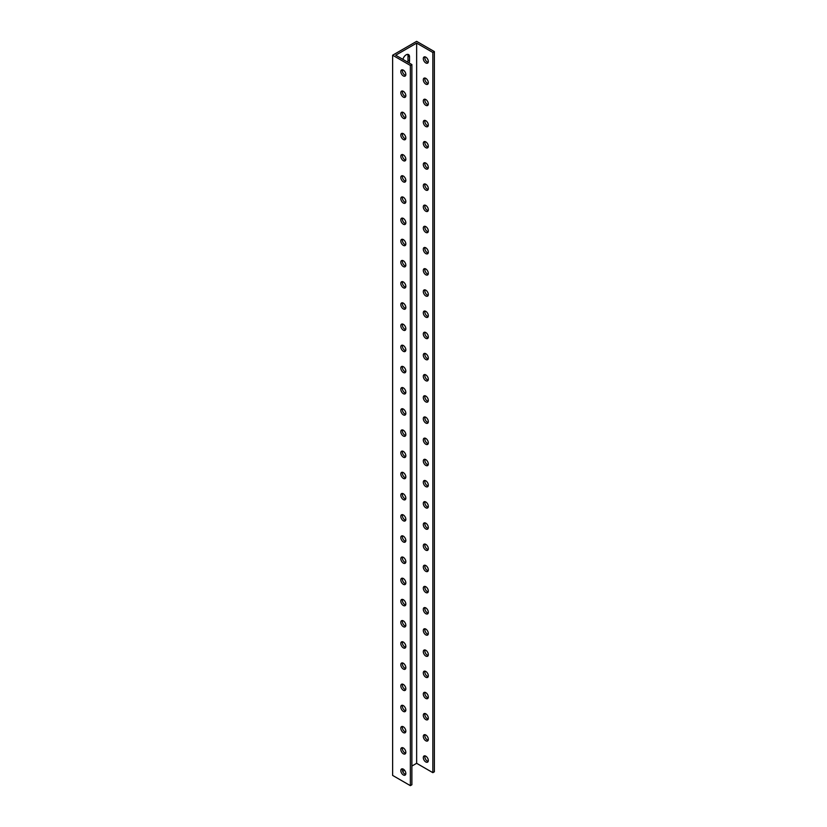 <?xml version="1.0" encoding="UTF-8"?>
<svg xmlns="http://www.w3.org/2000/svg" width="827" height="827" viewBox="0 0 827 827"><rect width="100%" height="100%" fill="white"/><g stroke="black" fill="none" stroke-linecap="round" stroke-linejoin="round"><path stroke-width="1.24" d="M392.629 55.213L392.629 775.416L410.357 785.65L410.357 65.447L392.629 55.213L416.643 41.35L434.371 51.584L434.371 771.787L432.841 772.666L416.643 763.311L416.643 43.118L432.841 52.473L432.841 772.666M407.628 62.108A4.755 2.75 120 0 0 408 60.113L408 55.874A4.755 2.75 120 0 0 407.649 54.355M424.975 755.868A3.546 2.047 -120 0 0 424.83 756.746A3.546 2.047 -120 0 0 428.179 761.409M424.975 734.686A3.546 2.047 -120 0 0 424.83 735.565A3.546 2.047 -120 0 0 428.179 740.227M424.975 713.505A3.546 2.047 -120 0 0 424.83 714.383A3.546 2.047 -120 0 0 428.179 719.045M424.975 692.323A3.546 2.047 -120 0 0 424.83 693.202A3.546 2.047 -120 0 0 428.179 697.864M424.975 671.131A3.546 2.047 -120 0 0 424.83 672.02A3.546 2.047 -120 0 0 428.179 676.672M424.975 649.95A3.546 2.047 -120 0 0 424.83 650.839A3.546 2.047 -120 0 0 428.179 655.491M424.975 628.768A3.546 2.047 -120 0 0 424.83 629.657A3.546 2.047 -120 0 0 428.179 634.309M424.975 607.587A3.546 2.047 -120 0 0 424.83 608.465A3.546 2.047 -120 0 0 428.179 613.127M424.975 586.405A3.546 2.047 -120 0 0 424.83 587.284A3.546 2.047 -120 0 0 428.179 591.946M424.975 565.223A3.546 2.047 -120 0 0 424.83 566.102A3.546 2.047 -120 0 0 428.179 570.764M424.975 544.042A3.546 2.047 -120 0 0 424.83 544.921A3.546 2.047 -120 0 0 428.179 549.583M424.975 522.86A3.546 2.047 -120 0 0 424.83 523.739A3.546 2.047 -120 0 0 428.179 528.401M424.975 501.679A3.546 2.047 -120 0 0 424.83 502.558A3.546 2.047 -120 0 0 428.179 507.22M424.975 480.497A3.546 2.047 -120 0 0 424.83 481.376A3.546 2.047 -120 0 0 428.179 486.038M424.975 459.316A3.546 2.047 -120 0 0 424.83 460.194A3.546 2.047 -120 0 0 428.179 464.857M424.975 438.134A3.546 2.047 -120 0 0 424.83 439.013A3.546 2.047 -120 0 0 428.179 443.675M424.975 416.942A3.546 2.047 -120 0 0 424.83 417.831A3.546 2.047 -120 0 0 428.179 422.483M424.975 395.761A3.546 2.047 -120 0 0 424.83 396.65A3.546 2.047 -120 0 0 428.179 401.302M424.975 374.579A3.546 2.047 -120 0 0 424.83 375.468A3.546 2.047 -120 0 0 428.179 380.12M424.975 353.398A3.546 2.047 -120 0 0 424.83 354.287A3.546 2.047 -120 0 0 428.179 358.939M424.975 332.216A3.546 2.047 -120 0 0 424.83 333.095A3.546 2.047 -120 0 0 428.179 337.757M424.975 311.035A3.546 2.047 -120 0 0 424.83 311.913A3.546 2.047 -120 0 0 428.179 316.576M424.975 289.853A3.546 2.047 -120 0 0 424.83 290.732A3.546 2.047 -120 0 0 428.179 295.394M424.975 268.672A3.546 2.047 -120 0 0 424.83 269.55A3.546 2.047 -120 0 0 428.179 274.213M424.975 247.49A3.546 2.047 -120 0 0 424.83 248.369A3.546 2.047 -120 0 0 428.179 253.031M424.975 226.309A3.546 2.047 -120 0 0 424.83 227.187A3.546 2.047 -120 0 0 428.179 231.849M424.975 205.127A3.546 2.047 -120 0 0 424.83 206.006A3.546 2.047 -120 0 0 428.179 210.668M424.975 183.945A3.546 2.047 -120 0 0 424.83 184.824A3.546 2.047 -120 0 0 428.179 189.486M424.975 162.764A3.546 2.047 -120 0 0 424.83 163.643A3.546 2.047 -120 0 0 428.179 168.305M424.975 141.572A3.546 2.047 -120 0 0 424.83 142.461A3.546 2.047 -120 0 0 428.179 147.113M424.975 120.391A3.546 2.047 -120 0 0 424.83 121.28A3.546 2.047 -120 0 0 428.179 125.931M424.975 99.209A3.546 2.047 -120 0 0 424.83 100.098A3.546 2.047 -120 0 0 428.179 104.75M424.975 78.027A3.546 2.047 -120 0 0 424.83 78.916A3.546 2.047 -120 0 0 428.179 83.568M424.975 56.846A3.546 2.047 -120 0 0 424.83 57.725A3.546 2.047 -120 0 0 428.179 62.387M405.83 74.492A3.546 2.047 60 0 1 405.096 76.115A3.546 2.047 60 0 1 401.55 74.068A3.546 2.047 60 0 1 401.55 69.975A3.546 2.047 60 0 1 404.289 70.915A3.546 2.047 60 0 1 405.83 74.492M405.83 95.674A3.546 2.047 60 0 1 405.096 97.297A3.546 2.047 60 0 1 401.55 95.25A3.546 2.047 60 0 1 401.55 91.156A3.546 2.047 60 0 1 404.289 92.107A3.546 2.047 60 0 1 405.83 95.674M405.83 116.855A3.546 2.047 60 0 1 405.096 118.478A3.546 2.047 60 0 1 401.55 116.431A3.546 2.047 60 0 1 401.55 112.338A3.546 2.047 60 0 1 404.289 113.289A3.546 2.047 60 0 1 405.83 116.855M405.83 138.037A3.546 2.047 60 0 1 405.096 139.66A3.546 2.047 60 0 1 401.55 137.613A3.546 2.047 60 0 1 401.55 133.519A3.546 2.047 60 0 1 404.289 134.47A3.546 2.047 60 0 1 405.83 138.037M405.83 159.218A3.546 2.047 60 0 1 405.096 160.841A3.546 2.047 60 0 1 401.55 158.794A3.546 2.047 60 0 1 401.55 154.701A3.546 2.047 60 0 1 404.289 155.652A3.546 2.047 60 0 1 405.83 159.218M405.83 180.4A3.546 2.047 60 0 1 405.096 182.023A3.546 2.047 60 0 1 401.55 179.976A3.546 2.047 60 0 1 401.55 175.882A3.546 2.047 60 0 1 404.289 176.833A3.546 2.047 60 0 1 405.83 180.4M405.83 201.581A3.546 2.047 60 0 1 405.096 203.204A3.546 2.047 60 0 1 401.55 201.157A3.546 2.047 60 0 1 401.55 197.064A3.546 2.047 60 0 1 404.289 198.015A3.546 2.047 60 0 1 405.83 201.581M405.83 222.763A3.546 2.047 60 0 1 405.096 224.386A3.546 2.047 60 0 1 401.55 222.339A3.546 2.047 60 0 1 401.55 218.245A3.546 2.047 60 0 1 404.289 219.196A3.546 2.047 60 0 1 405.83 222.763M405.83 243.944A3.546 2.047 60 0 1 405.096 245.567A3.546 2.047 60 0 1 401.55 243.52A3.546 2.047 60 0 1 401.55 239.427A3.546 2.047 60 0 1 404.289 240.378A3.546 2.047 60 0 1 405.83 243.944M405.83 265.126A3.546 2.047 60 0 1 405.096 266.749A3.546 2.047 60 0 1 401.55 264.702A3.546 2.047 60 0 1 401.55 260.608A3.546 2.047 60 0 1 404.289 261.559A3.546 2.047 60 0 1 405.83 265.126M405.83 286.307A3.546 2.047 60 0 1 405.096 287.93A3.546 2.047 60 0 1 401.55 285.884A3.546 2.047 60 0 1 401.55 281.79A3.546 2.047 60 0 1 404.289 282.741A3.546 2.047 60 0 1 405.83 286.307M405.83 307.489A3.546 2.047 60 0 1 405.096 309.112A3.546 2.047 60 0 1 401.55 307.065A3.546 2.047 60 0 1 401.55 302.971A3.546 2.047 60 0 1 404.289 303.922A3.546 2.047 60 0 1 405.83 307.489M405.83 328.681A3.546 2.047 60 0 1 405.096 330.304A3.546 2.047 60 0 1 401.55 328.257A3.546 2.047 60 0 1 401.55 324.163A3.546 2.047 60 0 1 404.289 325.104A3.546 2.047 60 0 1 405.83 328.681M405.83 349.862A3.546 2.047 60 0 1 405.096 351.485A3.546 2.047 60 0 1 401.55 349.439A3.546 2.047 60 0 1 401.55 345.345A3.546 2.047 60 0 1 404.289 346.286A3.546 2.047 60 0 1 405.83 349.862M405.83 371.044A3.546 2.047 60 0 1 405.096 372.667A3.546 2.047 60 0 1 401.55 370.62A3.546 2.047 60 0 1 401.55 366.526A3.546 2.047 60 0 1 404.289 367.477A3.546 2.047 60 0 1 405.83 371.044M405.83 392.225A3.546 2.047 60 0 1 405.096 393.848A3.546 2.047 60 0 1 401.55 391.802A3.546 2.047 60 0 1 401.55 387.708A3.546 2.047 60 0 1 404.289 388.659A3.546 2.047 60 0 1 405.83 392.225M405.83 413.407A3.546 2.047 60 0 1 405.096 415.03A3.546 2.047 60 0 1 401.55 412.983A3.546 2.047 60 0 1 401.55 408.889A3.546 2.047 60 0 1 404.289 409.841A3.546 2.047 60 0 1 405.83 413.407M405.83 434.588A3.546 2.047 60 0 1 405.096 436.211A3.546 2.047 60 0 1 401.55 434.165A3.546 2.047 60 0 1 401.55 430.071A3.546 2.047 60 0 1 404.289 431.022A3.546 2.047 60 0 1 405.83 434.588M405.83 455.77A3.546 2.047 60 0 1 405.096 457.393A3.546 2.047 60 0 1 401.55 455.346A3.546 2.047 60 0 1 401.55 451.253A3.546 2.047 60 0 1 404.289 452.204A3.546 2.047 60 0 1 405.83 455.77M405.83 476.952A3.546 2.047 60 0 1 405.096 478.575A3.546 2.047 60 0 1 401.55 476.528A3.546 2.047 60 0 1 401.55 472.434A3.546 2.047 60 0 1 404.289 473.385A3.546 2.047 60 0 1 405.83 476.952M405.83 498.133A3.546 2.047 60 0 1 405.096 499.756A3.546 2.047 60 0 1 401.55 497.709A3.546 2.047 60 0 1 401.55 493.616A3.546 2.047 60 0 1 404.289 494.567A3.546 2.047 60 0 1 405.83 498.133M405.83 519.315A3.546 2.047 60 0 1 405.096 520.938A3.546 2.047 60 0 1 401.55 518.891A3.546 2.047 60 0 1 401.55 514.797A3.546 2.047 60 0 1 404.289 515.748A3.546 2.047 60 0 1 405.83 519.315M405.83 540.496A3.546 2.047 60 0 1 405.096 542.119A3.546 2.047 60 0 1 401.55 540.072A3.546 2.047 60 0 1 401.55 535.979A3.546 2.047 60 0 1 404.289 536.93A3.546 2.047 60 0 1 405.83 540.496M405.83 561.678A3.546 2.047 60 0 1 405.096 563.301A3.546 2.047 60 0 1 401.55 561.254A3.546 2.047 60 0 1 401.55 557.16A3.546 2.047 60 0 1 404.289 558.111A3.546 2.047 60 0 1 405.83 561.678M405.83 582.859A3.546 2.047 60 0 1 405.096 584.493A3.546 2.047 60 0 1 401.55 582.435A3.546 2.047 60 0 1 401.55 578.342A3.546 2.047 60 0 1 404.289 579.293A3.546 2.047 60 0 1 405.83 582.859M405.83 604.051A3.546 2.047 60 0 1 405.096 605.674A3.546 2.047 60 0 1 401.55 603.627A3.546 2.047 60 0 1 401.55 599.534A3.546 2.047 60 0 1 404.289 600.474A3.546 2.047 60 0 1 405.83 604.051M405.83 625.233A3.546 2.047 60 0 1 405.096 626.856A3.546 2.047 60 0 1 401.55 624.809A3.546 2.047 60 0 1 401.55 620.715A3.546 2.047 60 0 1 404.289 621.656A3.546 2.047 60 0 1 405.83 625.233M405.83 646.414A3.546 2.047 60 0 1 405.096 648.037A3.546 2.047 60 0 1 401.55 645.99A3.546 2.047 60 0 1 401.55 641.897A3.546 2.047 60 0 1 404.289 642.848A3.546 2.047 60 0 1 405.83 646.414M405.83 667.596A3.546 2.047 60 0 1 405.096 669.219A3.546 2.047 60 0 1 401.55 667.172A3.546 2.047 60 0 1 401.55 663.078A3.546 2.047 60 0 1 404.289 664.029A3.546 2.047 60 0 1 405.83 667.596M405.83 688.777A3.546 2.047 60 0 1 405.096 690.4A3.546 2.047 60 0 1 401.55 688.353A3.546 2.047 60 0 1 401.55 684.26A3.546 2.047 60 0 1 404.289 685.211A3.546 2.047 60 0 1 405.83 688.777M405.83 709.959A3.546 2.047 60 0 1 405.096 711.582A3.546 2.047 60 0 1 401.55 709.535A3.546 2.047 60 0 1 401.55 705.441A3.546 2.047 60 0 1 404.289 706.392A3.546 2.047 60 0 1 405.83 709.959M405.83 731.14A3.546 2.047 60 0 1 405.096 732.763A3.546 2.047 60 0 1 401.55 730.717A3.546 2.047 60 0 1 401.55 726.623A3.546 2.047 60 0 1 404.289 727.574A3.546 2.047 60 0 1 405.83 731.14M405.83 752.322A3.546 2.047 60 0 1 405.096 753.945A3.546 2.047 60 0 1 401.55 751.898A3.546 2.047 60 0 1 401.55 747.804A3.546 2.047 60 0 1 404.289 748.755A3.546 2.047 60 0 1 405.83 752.322M405.83 773.503A3.546 2.047 60 0 1 405.096 775.126A3.546 2.047 60 0 1 401.55 773.08A3.546 2.047 60 0 1 401.55 768.986A3.546 2.047 60 0 1 404.289 769.937A3.546 2.047 60 0 1 405.83 773.503M423.3 58.614A3.546 2.047 60 0 1 424.034 56.991A3.546 2.047 60 0 1 427.58 59.037A3.546 2.047 60 0 1 427.58 63.131A3.546 2.047 60 0 1 424.851 62.18A3.546 2.047 60 0 1 423.3 58.614M423.3 79.795A3.546 2.047 60 0 1 424.034 78.172A3.546 2.047 60 0 1 427.58 80.219A3.546 2.047 60 0 1 427.58 84.313A3.546 2.047 60 0 1 424.851 83.362A3.546 2.047 60 0 1 423.3 79.795M423.3 100.977A3.546 2.047 60 0 1 424.034 99.354A3.546 2.047 60 0 1 427.58 101.401A3.546 2.047 60 0 1 427.58 105.494A3.546 2.047 60 0 1 424.851 104.543A3.546 2.047 60 0 1 423.3 100.977M423.3 122.158A3.546 2.047 60 0 1 424.034 120.535A3.546 2.047 60 0 1 427.58 122.582A3.546 2.047 60 0 1 427.58 126.676A3.546 2.047 60 0 1 424.851 125.725A3.546 2.047 60 0 1 423.3 122.158M423.3 143.34A3.546 2.047 60 0 1 424.034 141.717A3.546 2.047 60 0 1 427.58 143.764A3.546 2.047 60 0 1 427.58 147.857A3.546 2.047 60 0 1 424.851 146.906A3.546 2.047 60 0 1 423.3 143.34M423.3 164.521A3.546 2.047 60 0 1 424.034 162.898A3.546 2.047 60 0 1 427.58 164.945A3.546 2.047 60 0 1 427.58 169.039A3.546 2.047 60 0 1 424.851 168.088A3.546 2.047 60 0 1 423.3 164.521M423.3 185.703A3.546 2.047 60 0 1 424.034 184.08A3.546 2.047 60 0 1 427.58 186.127A3.546 2.047 60 0 1 427.58 190.22A3.546 2.047 60 0 1 424.851 189.269A3.546 2.047 60 0 1 423.3 185.703M423.3 206.884A3.546 2.047 60 0 1 424.034 205.261A3.546 2.047 60 0 1 427.58 207.308A3.546 2.047 60 0 1 427.58 211.402A3.546 2.047 60 0 1 424.851 210.461A3.546 2.047 60 0 1 423.3 206.884M423.3 228.066A3.546 2.047 60 0 1 424.034 226.443A3.546 2.047 60 0 1 427.58 228.49A3.546 2.047 60 0 1 427.58 232.594A3.546 2.047 60 0 1 424.851 231.643A3.546 2.047 60 0 1 423.3 228.066M423.3 249.258A3.546 2.047 60 0 1 424.034 247.635A3.546 2.047 60 0 1 427.58 249.682A3.546 2.047 60 0 1 427.58 253.775A3.546 2.047 60 0 1 424.851 252.824A3.546 2.047 60 0 1 423.3 249.258M423.3 270.439A3.546 2.047 60 0 1 424.034 268.816A3.546 2.047 60 0 1 427.58 270.863A3.546 2.047 60 0 1 427.58 274.957A3.546 2.047 60 0 1 424.851 274.006A3.546 2.047 60 0 1 423.3 270.439M423.3 291.621A3.546 2.047 60 0 1 424.034 289.998A3.546 2.047 60 0 1 427.58 292.045A3.546 2.047 60 0 1 427.58 296.138A3.546 2.047 60 0 1 424.851 295.187A3.546 2.047 60 0 1 423.3 291.621M423.3 312.802A3.546 2.047 60 0 1 424.034 311.179A3.546 2.047 60 0 1 427.58 313.226A3.546 2.047 60 0 1 427.58 317.32A3.546 2.047 60 0 1 424.851 316.369A3.546 2.047 60 0 1 423.3 312.802M423.3 333.984A3.546 2.047 60 0 1 424.034 332.361A3.546 2.047 60 0 1 427.58 334.408A3.546 2.047 60 0 1 427.58 338.501A3.546 2.047 60 0 1 424.851 337.55A3.546 2.047 60 0 1 423.3 333.984M423.3 355.165A3.546 2.047 60 0 1 424.034 353.542A3.546 2.047 60 0 1 427.58 355.589A3.546 2.047 60 0 1 427.58 359.683A3.546 2.047 60 0 1 424.851 358.732A3.546 2.047 60 0 1 423.3 355.165M423.3 376.347A3.546 2.047 60 0 1 424.034 374.724A3.546 2.047 60 0 1 427.58 376.771A3.546 2.047 60 0 1 427.58 380.865A3.546 2.047 60 0 1 424.851 379.913A3.546 2.047 60 0 1 423.3 376.347M423.3 397.529A3.546 2.047 60 0 1 424.034 395.906A3.546 2.047 60 0 1 427.58 397.952A3.546 2.047 60 0 1 427.58 402.046A3.546 2.047 60 0 1 424.851 401.095A3.546 2.047 60 0 1 423.3 397.529M423.3 418.71A3.546 2.047 60 0 1 424.034 417.087A3.546 2.047 60 0 1 427.58 419.134A3.546 2.047 60 0 1 427.58 423.228A3.546 2.047 60 0 1 424.851 422.277A3.546 2.047 60 0 1 423.3 418.71M423.3 439.892A3.546 2.047 60 0 1 424.034 438.269A3.546 2.047 60 0 1 427.58 440.315A3.546 2.047 60 0 1 427.58 444.409A3.546 2.047 60 0 1 424.851 443.458A3.546 2.047 60 0 1 423.3 439.892M423.3 461.073A3.546 2.047 60 0 1 424.034 459.45A3.546 2.047 60 0 1 427.58 461.497A3.546 2.047 60 0 1 427.58 465.591A3.546 2.047 60 0 1 424.851 464.64A3.546 2.047 60 0 1 423.3 461.073M423.3 482.255A3.546 2.047 60 0 1 424.034 480.632A3.546 2.047 60 0 1 427.58 482.679A3.546 2.047 60 0 1 427.58 486.772A3.546 2.047 60 0 1 424.851 485.831A3.546 2.047 60 0 1 423.3 482.255M423.3 503.436A3.546 2.047 60 0 1 424.034 501.813A3.546 2.047 60 0 1 427.58 503.86A3.546 2.047 60 0 1 427.58 507.964A3.546 2.047 60 0 1 424.851 507.013A3.546 2.047 60 0 1 423.3 503.436M423.3 524.628A3.546 2.047 60 0 1 424.034 523.005A3.546 2.047 60 0 1 427.58 525.052A3.546 2.047 60 0 1 427.58 529.146A3.546 2.047 60 0 1 424.851 528.195A3.546 2.047 60 0 1 423.3 524.628M423.3 545.81A3.546 2.047 60 0 1 424.034 544.187A3.546 2.047 60 0 1 427.58 546.233A3.546 2.047 60 0 1 427.58 550.327A3.546 2.047 60 0 1 424.851 549.376A3.546 2.047 60 0 1 423.3 545.81M423.3 566.991A3.546 2.047 60 0 1 424.034 565.368A3.546 2.047 60 0 1 427.58 567.415A3.546 2.047 60 0 1 427.58 571.509A3.546 2.047 60 0 1 424.851 570.558A3.546 2.047 60 0 1 423.3 566.991M423.3 588.173A3.546 2.047 60 0 1 424.034 586.55A3.546 2.047 60 0 1 427.58 588.597A3.546 2.047 60 0 1 427.58 592.69A3.546 2.047 60 0 1 424.851 591.739A3.546 2.047 60 0 1 423.3 588.173M423.3 609.354A3.546 2.047 60 0 1 424.034 607.731A3.546 2.047 60 0 1 427.58 609.778A3.546 2.047 60 0 1 427.58 613.872A3.546 2.047 60 0 1 424.851 612.921A3.546 2.047 60 0 1 423.3 609.354M423.3 630.536A3.546 2.047 60 0 1 424.034 628.913A3.546 2.047 60 0 1 427.58 630.96A3.546 2.047 60 0 1 427.58 635.053A3.546 2.047 60 0 1 424.851 634.102A3.546 2.047 60 0 1 423.3 630.536M423.3 651.717A3.546 2.047 60 0 1 424.034 650.094A3.546 2.047 60 0 1 427.58 652.141A3.546 2.047 60 0 1 427.58 656.235A3.546 2.047 60 0 1 424.851 655.284A3.546 2.047 60 0 1 423.3 651.717M423.3 672.899A3.546 2.047 60 0 1 424.034 671.276A3.546 2.047 60 0 1 427.58 673.323A3.546 2.047 60 0 1 427.58 677.416A3.546 2.047 60 0 1 424.851 676.465A3.546 2.047 60 0 1 423.3 672.899M423.3 694.08A3.546 2.047 60 0 1 424.034 692.457A3.546 2.047 60 0 1 427.58 694.504A3.546 2.047 60 0 1 427.58 698.598A3.546 2.047 60 0 1 424.851 697.647A3.546 2.047 60 0 1 423.3 694.08M423.3 715.262A3.546 2.047 60 0 1 424.034 713.639A3.546 2.047 60 0 1 427.58 715.686A3.546 2.047 60 0 1 427.58 719.779A3.546 2.047 60 0 1 424.851 718.828A3.546 2.047 60 0 1 423.3 715.262M423.3 736.443A3.546 2.047 60 0 1 424.034 734.821A3.546 2.047 60 0 1 427.58 736.867A3.546 2.047 60 0 1 427.58 740.961A3.546 2.047 60 0 1 424.851 740.01A3.546 2.047 60 0 1 423.3 736.443M423.3 757.625A3.546 2.047 60 0 1 424.034 756.002A3.546 2.047 60 0 1 427.58 758.049A3.546 2.047 60 0 1 427.58 762.143A3.546 2.047 60 0 1 424.851 761.202A3.546 2.047 60 0 1 423.3 757.625M410.357 785.65L411.887 784.771L411.887 64.568L395.688 55.213L416.643 43.118M416.643 763.311L411.887 766.06M404.579 770.278L402.687 771.374M402.945 59.41A4.755 2.75 -60 0 1 408.538 54.582A4.755 2.75 -60 0 1 409.53 56.753L409.53 60.991A4.755 2.75 -60 0 1 409.148 62.986M402.491 768.841A3.546 2.047 -120 0 0 403.08 772.201A3.546 2.047 -120 0 0 405.695 774.382M402.491 747.66A3.546 2.047 -120 0 0 403.08 751.019A3.546 2.047 -120 0 0 405.695 753.201M402.491 726.478A3.546 2.047 -120 0 0 403.08 729.838A3.546 2.047 -120 0 0 405.695 732.019M402.491 705.297A3.546 2.047 -120 0 0 403.08 708.656A3.546 2.047 -120 0 0 405.695 710.838M402.491 684.115A3.546 2.047 -120 0 0 403.08 687.464A3.546 2.047 -120 0 0 405.695 689.656M402.491 662.934A3.546 2.047 -120 0 0 403.08 666.283A3.546 2.047 -120 0 0 405.695 668.474M402.491 641.752A3.546 2.047 -120 0 0 403.08 645.101A3.546 2.047 -120 0 0 405.695 647.293M402.491 620.57A3.546 2.047 -120 0 0 403.08 623.92A3.546 2.047 -120 0 0 405.695 626.111M402.491 599.389A3.546 2.047 -120 0 0 403.08 602.738A3.546 2.047 -120 0 0 405.695 604.93M402.491 578.207A3.546 2.047 -120 0 0 403.08 581.557A3.546 2.047 -120 0 0 405.695 583.748M402.491 557.026A3.546 2.047 -120 0 0 403.08 560.375A3.546 2.047 -120 0 0 405.695 562.567M402.491 535.844A3.546 2.047 -120 0 0 403.08 539.194A3.546 2.047 -120 0 0 405.695 541.385M402.491 514.663A3.546 2.047 -120 0 0 403.08 518.012A3.546 2.047 -120 0 0 405.695 520.204M402.491 493.471A3.546 2.047 -120 0 0 403.08 496.831A3.546 2.047 -120 0 0 405.695 499.012M402.491 472.289A3.546 2.047 -120 0 0 403.08 475.649A3.546 2.047 -120 0 0 405.695 477.83M402.491 451.108A3.546 2.047 -120 0 0 403.08 454.468A3.546 2.047 -120 0 0 405.695 456.649M402.491 429.926A3.546 2.047 -120 0 0 403.08 433.286A3.546 2.047 -120 0 0 405.695 435.467M402.491 408.745A3.546 2.047 -120 0 0 403.08 412.094A3.546 2.047 -120 0 0 405.695 414.286M402.491 387.563A3.546 2.047 -120 0 0 403.08 390.913A3.546 2.047 -120 0 0 405.695 393.104M402.491 366.382A3.546 2.047 -120 0 0 403.08 369.731A3.546 2.047 -120 0 0 405.695 371.923M402.491 345.2A3.546 2.047 -120 0 0 403.08 348.549A3.546 2.047 -120 0 0 405.695 350.741M402.491 324.019A3.546 2.047 -120 0 0 403.08 327.368A3.546 2.047 -120 0 0 405.695 329.56M402.491 302.837A3.546 2.047 -120 0 0 403.08 306.186A3.546 2.047 -120 0 0 405.695 308.378M402.491 281.656A3.546 2.047 -120 0 0 403.08 285.005A3.546 2.047 -120 0 0 405.695 287.196M402.491 260.474A3.546 2.047 -120 0 0 403.08 263.823A3.546 2.047 -120 0 0 405.695 266.015M402.491 239.292A3.546 2.047 -120 0 0 403.08 242.642A3.546 2.047 -120 0 0 405.695 244.833M402.491 218.101A3.546 2.047 -120 0 0 403.08 221.46A3.546 2.047 -120 0 0 405.695 223.641M402.491 196.919A3.546 2.047 -120 0 0 403.08 200.279A3.546 2.047 -120 0 0 405.695 202.46M402.491 175.737A3.546 2.047 -120 0 0 403.08 179.097A3.546 2.047 -120 0 0 405.695 181.278M402.491 154.556A3.546 2.047 -120 0 0 403.08 157.916A3.546 2.047 -120 0 0 405.695 160.097M402.491 133.374A3.546 2.047 -120 0 0 403.08 136.724A3.546 2.047 -120 0 0 405.695 138.915M402.491 112.193A3.546 2.047 -120 0 0 403.08 115.542A3.546 2.047 -120 0 0 405.695 117.734M402.491 91.011A3.546 2.047 -120 0 0 403.08 94.361A3.546 2.047 -120 0 0 405.695 96.552M402.491 69.83A3.546 2.047 -120 0 0 403.08 73.179A3.546 2.047 -120 0 0 405.695 75.371M410.357 65.447L411.887 64.568M434.371 51.584L432.841 52.473M409.53 60.991L408 60.113M409.53 56.753L408 55.874"/></g></svg>
